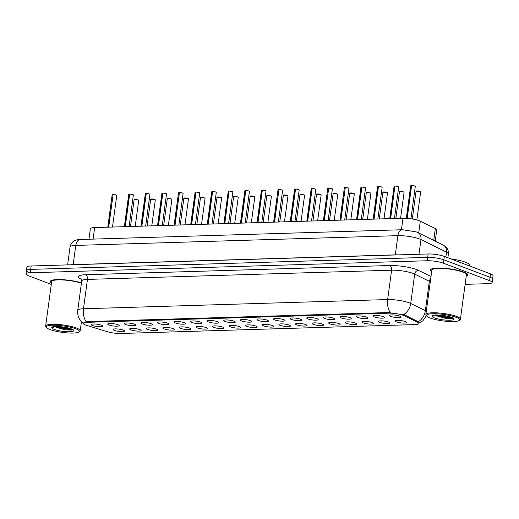 <?xml version="1.0" encoding="UTF-8"?>
<svg xmlns="http://www.w3.org/2000/svg" width="519" height="519" viewBox="0 0 519 519"><rect width="100%" height="100%" fill="white"/><g stroke="black" fill="none" stroke-linecap="round" stroke-linejoin="round"><path stroke-width="0.78" d="M139.89 329.617A5.813 1.142 7.7 0 1 141.136 330.389A5.813 1.142 7.7 0 1 137.567 331.096A5.813 1.142 7.7 0 1 130.911 329.889A5.813 1.142 7.7 0 1 129.705 328.845A5.813 1.142 7.7 0 1 133.889 328.449A5.813 1.142 7.7 0 1 139.89 329.617M156.478 329.111A5.813 1.142 7.7 0 1 157.724 329.889A5.813 1.142 7.7 0 1 154.149 330.597A5.813 1.142 7.7 0 1 147.493 329.383A5.813 1.142 7.7 0 1 146.287 328.339A5.813 1.142 7.7 0 1 150.478 327.943A5.813 1.142 7.7 0 1 156.478 329.111M173.061 328.611A5.813 1.142 7.7 0 1 174.306 329.383A5.813 1.142 7.7 0 1 170.738 330.09A5.813 1.142 7.7 0 1 164.082 328.884A5.813 1.142 7.7 0 1 162.875 327.839A5.813 1.142 7.7 0 1 167.06 327.444A5.813 1.142 7.7 0 1 173.061 328.611M189.649 328.112A5.813 1.142 7.7 0 1 190.895 328.884A5.813 1.142 7.7 0 1 187.32 329.591A5.813 1.142 7.7 0 1 180.664 328.384A5.813 1.142 7.7 0 1 179.457 327.34A5.813 1.142 7.7 0 1 183.648 326.938A5.813 1.142 7.7 0 1 189.649 328.112M206.231 327.606A5.813 1.142 7.7 0 1 207.477 328.378A5.813 1.142 7.7 0 1 203.909 329.091A5.813 1.142 7.7 0 1 197.252 327.878A5.813 1.142 7.7 0 1 196.046 326.834A5.813 1.142 7.7 0 1 200.23 326.438A5.813 1.142 7.7 0 1 206.231 327.606M222.82 327.106A5.813 1.142 7.7 0 1 224.065 327.878A5.813 1.142 7.7 0 1 220.491 328.585A5.813 1.142 7.7 0 1 213.834 327.379A5.813 1.142 7.7 0 1 212.628 326.334A5.813 1.142 7.7 0 1 216.819 325.938A5.813 1.142 7.7 0 1 222.82 327.106M239.402 326.6A5.813 1.142 7.7 0 1 240.647 327.379A5.813 1.142 7.7 0 1 237.079 328.086A5.813 1.142 7.7 0 1 230.423 326.873A5.813 1.142 7.7 0 1 229.216 325.828A5.813 1.142 7.7 0 1 233.401 325.432A5.813 1.142 7.7 0 1 239.402 326.6M255.99 326.101A5.813 1.142 7.7 0 1 257.229 326.873A5.813 1.142 7.7 0 1 253.661 327.58A5.813 1.142 7.7 0 1 247.005 326.373A5.813 1.142 7.7 0 1 245.798 325.329A5.813 1.142 7.7 0 1 249.989 324.933A5.813 1.142 7.7 0 1 255.99 326.101M272.572 325.595A5.813 1.142 7.7 0 1 273.818 326.373A5.813 1.142 7.7 0 1 270.25 327.08A5.813 1.142 7.7 0 1 263.594 325.867A5.813 1.142 7.7 0 1 262.38 324.823A5.813 1.142 7.7 0 1 266.571 324.427A5.813 1.142 7.7 0 1 272.572 325.595M289.161 325.095A5.813 1.142 7.7 0 1 290.4 325.867A5.813 1.142 7.7 0 1 286.832 326.574A5.813 1.142 7.7 0 1 280.176 325.368A5.813 1.142 7.7 0 1 278.969 324.323A5.813 1.142 7.7 0 1 283.16 323.927A5.813 1.142 7.7 0 1 289.161 325.095M305.743 324.596A5.813 1.142 7.7 0 1 306.988 325.368A5.813 1.142 7.7 0 1 303.42 326.075A5.813 1.142 7.7 0 1 296.764 324.862A5.813 1.142 7.7 0 1 295.551 323.824A5.813 1.142 7.7 0 1 299.742 323.421A5.813 1.142 7.7 0 1 305.743 324.596M322.325 324.09A5.813 1.142 7.7 0 1 323.571 324.862A5.813 1.142 7.7 0 1 320.002 325.575A5.813 1.142 7.7 0 1 313.346 324.362A5.813 1.142 7.7 0 1 312.14 323.318A5.813 1.142 7.7 0 1 316.331 322.922A5.813 1.142 7.7 0 1 322.325 324.09M338.913 323.59A5.813 1.142 7.7 0 1 340.159 324.362A5.813 1.142 7.7 0 1 336.584 325.069A5.813 1.142 7.7 0 1 329.935 323.862A5.813 1.142 7.7 0 1 328.722 322.818A5.813 1.142 7.7 0 1 332.913 322.422A5.813 1.142 7.7 0 1 338.913 323.59M355.496 323.084A5.813 1.142 7.7 0 1 356.741 323.862A5.813 1.142 7.7 0 1 353.173 324.57A5.813 1.142 7.7 0 1 346.517 323.356A5.813 1.142 7.7 0 1 345.31 322.312A5.813 1.142 7.7 0 1 349.501 321.916A5.813 1.142 7.7 0 1 355.496 323.084M372.084 322.584A5.813 1.142 7.7 0 1 373.33 323.356A5.813 1.142 7.7 0 1 369.755 324.064A5.813 1.142 7.7 0 1 363.099 322.857A5.813 1.142 7.7 0 1 361.892 321.812A5.813 1.142 7.7 0 1 366.083 321.417A5.813 1.142 7.7 0 1 372.084 322.584M388.666 322.078A5.813 1.142 7.7 0 1 389.912 322.857A5.813 1.142 7.7 0 1 386.344 323.564A5.813 1.142 7.7 0 1 379.687 322.351A5.813 1.142 7.7 0 1 378.481 321.306A5.813 1.142 7.7 0 1 382.665 320.911A5.813 1.142 7.7 0 1 388.666 322.078M405.255 321.579A5.813 1.142 7.7 0 1 406.5 322.351A5.813 1.142 7.7 0 1 402.926 323.058A5.813 1.142 7.7 0 1 396.269 321.851A5.813 1.142 7.7 0 1 395.063 320.807A5.813 1.142 7.7 0 1 399.254 320.411A5.813 1.142 7.7 0 1 405.255 321.579M123.308 330.116A5.813 1.142 7.7 0 1 124.554 330.895A5.813 1.142 7.7 0 1 120.979 331.602A5.813 1.142 7.7 0 1 114.323 330.389A5.813 1.142 7.7 0 1 113.116 329.344A5.813 1.142 7.7 0 1 117.307 328.949A5.813 1.142 7.7 0 1 123.308 330.116M117.936 324.699A5.813 1.142 7.7 0 1 119.182 325.478A5.813 1.142 7.7 0 1 115.614 326.185A5.813 1.142 7.7 0 1 108.958 324.972A5.813 1.142 7.7 0 1 107.744 323.927A5.813 1.142 7.7 0 1 111.935 323.532A5.813 1.142 7.7 0 1 117.936 324.699M134.518 324.2A5.813 1.142 7.7 0 1 135.764 324.972A5.813 1.142 7.7 0 1 132.196 325.679A5.813 1.142 7.7 0 1 125.54 324.472A5.813 1.142 7.7 0 1 124.333 323.428A5.813 1.142 7.7 0 1 128.524 323.032A5.813 1.142 7.7 0 1 134.518 324.2M151.107 323.694A5.813 1.142 7.7 0 1 152.352 324.472A5.813 1.142 7.7 0 1 148.778 325.179A5.813 1.142 7.7 0 1 142.128 323.966A5.813 1.142 7.7 0 1 140.915 322.922A5.813 1.142 7.7 0 1 145.106 322.526A5.813 1.142 7.7 0 1 151.107 323.694M167.689 323.194A5.813 1.142 7.7 0 1 168.934 323.966A5.813 1.142 7.7 0 1 165.366 324.673A5.813 1.142 7.7 0 1 158.71 323.467A5.813 1.142 7.7 0 1 157.504 322.422A5.813 1.142 7.7 0 1 161.694 322.027A5.813 1.142 7.7 0 1 167.689 323.194M184.277 322.695A5.813 1.142 7.7 0 1 185.523 323.467A5.813 1.142 7.7 0 1 181.948 324.174A5.813 1.142 7.7 0 1 175.299 322.967A5.813 1.142 7.7 0 1 174.086 321.923A5.813 1.142 7.7 0 1 178.277 321.527A5.813 1.142 7.7 0 1 184.277 322.695M200.859 322.189A5.813 1.142 7.7 0 1 202.105 322.961A5.813 1.142 7.7 0 1 198.537 323.674A5.813 1.142 7.7 0 1 191.881 322.461A5.813 1.142 7.7 0 1 190.674 321.417A5.813 1.142 7.7 0 1 194.865 321.021A5.813 1.142 7.7 0 1 200.859 322.189M217.448 321.689A5.813 1.142 7.7 0 1 218.694 322.461A5.813 1.142 7.7 0 1 215.119 323.168A5.813 1.142 7.7 0 1 208.463 321.962A5.813 1.142 7.7 0 1 207.256 320.917A5.813 1.142 7.7 0 1 211.447 320.521A5.813 1.142 7.7 0 1 217.448 321.689M234.03 321.183A5.813 1.142 7.7 0 1 235.276 321.962A5.813 1.142 7.7 0 1 231.708 322.669A5.813 1.142 7.7 0 1 225.051 321.456A5.813 1.142 7.7 0 1 223.845 320.411A5.813 1.142 7.7 0 1 228.029 320.015A5.813 1.142 7.7 0 1 234.03 321.183M250.619 320.684A5.813 1.142 7.7 0 1 251.864 321.456A5.813 1.142 7.7 0 1 248.29 322.163A5.813 1.142 7.7 0 1 241.633 320.956A5.813 1.142 7.7 0 1 240.427 319.912A5.813 1.142 7.7 0 1 244.618 319.516A5.813 1.142 7.7 0 1 250.619 320.684M267.201 320.178A5.813 1.142 7.7 0 1 268.446 320.956A5.813 1.142 7.7 0 1 264.878 321.663A5.813 1.142 7.7 0 1 258.222 320.45A5.813 1.142 7.7 0 1 257.015 319.406A5.813 1.142 7.7 0 1 261.2 319.01A5.813 1.142 7.7 0 1 267.201 320.178M283.789 319.678A5.813 1.142 7.7 0 1 285.035 320.45A5.813 1.142 7.7 0 1 281.46 321.157A5.813 1.142 7.7 0 1 274.804 319.951A5.813 1.142 7.7 0 1 273.597 318.906A5.813 1.142 7.7 0 1 277.788 318.51A5.813 1.142 7.7 0 1 283.789 319.678M300.371 319.179A5.813 1.142 7.7 0 1 301.617 319.951A5.813 1.142 7.7 0 1 298.049 320.658A5.813 1.142 7.7 0 1 291.393 319.451A5.813 1.142 7.7 0 1 290.186 318.407A5.813 1.142 7.7 0 1 294.37 318.004A5.813 1.142 7.7 0 1 300.371 319.179M316.96 318.672A5.813 1.142 7.7 0 1 318.199 319.445A5.813 1.142 7.7 0 1 314.631 320.158A5.813 1.142 7.7 0 1 307.975 318.945A5.813 1.142 7.7 0 1 306.768 317.9A5.813 1.142 7.7 0 1 310.959 317.505A5.813 1.142 7.7 0 1 316.96 318.672M333.542 318.173A5.813 1.142 7.7 0 1 334.787 318.945A5.813 1.142 7.7 0 1 331.219 319.652A5.813 1.142 7.7 0 1 324.563 318.445A5.813 1.142 7.7 0 1 323.35 317.401A5.813 1.142 7.7 0 1 327.541 317.005A5.813 1.142 7.7 0 1 333.542 318.173M350.13 317.667A5.813 1.142 7.7 0 1 351.369 318.445A5.813 1.142 7.7 0 1 347.801 319.153A5.813 1.142 7.7 0 1 341.145 317.939A5.813 1.142 7.7 0 1 339.939 316.895A5.813 1.142 7.7 0 1 344.129 316.499A5.813 1.142 7.7 0 1 350.13 317.667M366.712 317.167A5.813 1.142 7.7 0 1 367.958 317.939A5.813 1.142 7.7 0 1 364.39 318.647A5.813 1.142 7.7 0 1 357.734 317.44A5.813 1.142 7.7 0 1 356.521 316.395A5.813 1.142 7.7 0 1 360.711 316A5.813 1.142 7.7 0 1 366.712 317.167M383.294 316.661A5.813 1.142 7.7 0 1 384.54 317.44A5.813 1.142 7.7 0 1 380.972 318.147A5.813 1.142 7.7 0 1 374.316 316.934A5.813 1.142 7.7 0 1 373.109 315.889A5.813 1.142 7.7 0 1 377.3 315.494A5.813 1.142 7.7 0 1 383.294 316.661M399.883 316.162A5.813 1.142 7.7 0 1 401.129 316.934A5.813 1.142 7.7 0 1 397.554 317.641A5.813 1.142 7.7 0 1 390.904 316.434A5.813 1.142 7.7 0 1 389.691 315.39A5.813 1.142 7.7 0 1 393.882 314.994A5.813 1.142 7.7 0 1 399.883 316.162M101.354 325.205A5.813 1.142 7.7 0 1 102.593 325.977A5.813 1.142 7.7 0 1 99.025 326.685A5.813 1.142 7.7 0 1 92.369 325.478A5.813 1.142 7.7 0 1 91.162 324.433A5.813 1.142 7.7 0 1 95.353 324.038A5.813 1.142 7.7 0 1 101.354 325.205M86.803 325.445A10.458 2.05 7.7 0 1 85.551 325.024A10.458 2.05 7.7 0 1 83.267 323.376A10.458 2.05 7.7 0 1 87.14 322.325L388.9 313.184A10.458 2.05 7.7 0 1 404.483 315.824L417.626 322.305A10.458 2.05 7.7 0 1 418.904 323.519A10.458 2.05 7.7 0 1 415.038 324.576L120.661 333.49A10.458 2.05 7.7 0 1 107.336 331.699L86.803 325.445M88.931 239.233L90.351 228.749A11.619 2.277 7.7 0 1 94.653 227.582L402.991 218.239A11.619 2.277 7.7 0 1 420.306 221.178L435.324 228.581A11.619 2.277 7.7 0 1 436.745 229.93L435.227 241.14M466.231 276.153A18.788 3.678 -172.3 0 0 467.762 274.979A18.788 3.678 -172.3 0 0 463.662 272.021A18.788 3.678 -172.3 0 0 443.194 268.167A18.788 3.678 -172.3 0 0 430.523 269.945A18.788 3.678 -172.3 0 0 431.685 271.482M83.325 322.98L87.237 321.579L390.262 312.496A13.559 8.602 -91.7 0 1 387.641 299.554A15.499 3.036 7.7 0 1 409.238 302.83A15.499 3.036 7.7 0 1 410.724 303.466L425.372 310.686A15.499 3.036 7.7 0 1 426.313 311.218M465.128 284.354L487.834 283.666A11.619 2.277 -172.3 0 0 492.135 282.492L492.589 279.105A11.619 2.277 -172.3 0 0 490.053 277.276L443.868 259.818A11.619 2.277 -172.3 0 0 427.675 257.359L30.712 269.38A11.619 2.277 -172.3 0 0 26.411 270.555A11.619 2.277 -172.3 0 0 28.947 272.384M402.523 314.352L404.612 314.903L418.314 321.754A13.559 11.483 -63.8 0 0 425.372 310.686L429.343 281.324L414.694 274.103A15.499 3.036 -172.3 0 0 413.208 273.468A15.499 3.036 -172.3 0 0 391.611 270.191L87.452 279.404A15.499 3.036 -172.3 0 0 81.717 280.967L81.074 278.703M81.464 282.849A18.788 3.678 -172.3 0 0 61.625 279.611A18.788 3.678 -172.3 0 0 50.324 281.46A18.788 3.678 -172.3 0 0 51.485 282.998M492.135 282.492A11.619 2.277 -172.3 0 0 489.599 280.662L443.414 263.204A11.619 2.277 -172.3 0 0 427.215 260.746L30.251 272.767A11.619 2.277 -172.3 0 0 25.95 273.941A11.619 2.277 -172.3 0 0 28.487 275.771L51.297 284.393M31.166 265.994A11.619 2.277 -172.3 0 0 26.865 267.162L26.411 270.555A11.619 2.277 -172.3 0 1 30.712 269.38L427.675 257.359A11.619 2.277 -172.3 0 1 443.868 259.818L490.053 277.276A11.619 2.277 -172.3 0 1 492.589 279.105L493.05 275.719A11.619 2.277 -172.3 0 0 490.513 273.889L444.329 256.425A11.619 2.277 -172.3 0 0 428.13 253.973L31.166 265.994L30.251 272.767M113.097 194.612L113.142 194.554A2.245 0.441 7.7 0 1 116.211 195.034L116.762 195.468A2.323 0.454 -172.3 0 0 116.256 195.105A2.323 0.454 -172.3 0 0 113.097 194.612L108.698 227.153M113.142 194.554L116.224 195.034M113.103 194.593L108.542 227.16M129.575 194.054L129.529 194.112A2.323 0.454 -172.3 0 0 128.744 194.346L129.685 194.093L125.28 226.654M132.812 194.534L133.351 194.969A2.323 0.454 -172.3 0 0 132.845 194.606A2.323 0.454 -172.3 0 0 129.685 194.112L129.737 194.054A2.245 0.441 7.7 0 1 132.793 194.528L129.731 194.048M129.529 194.112L125.124 226.66M149.861 194.327A2.245 0.441 7.7 0 0 149.414 194.041L149.933 194.469A2.323 0.454 -172.3 0 0 149.427 194.1A2.323 0.454 -172.3 0 0 146.267 193.606L141.869 226.148M146.267 193.606L146.326 193.548A2.245 0.441 7.7 0 1 149.381 194.028M146.111 193.613A2.323 0.454 -172.3 0 0 145.326 193.847L146.157 193.555L141.713 226.154M162.745 193.049L162.694 193.107A2.323 0.454 -172.3 0 0 161.915 193.34L162.856 193.087L158.451 225.648M166.443 193.827A2.245 0.441 7.7 0 0 165.996 193.535L166.521 193.963A2.323 0.454 -172.3 0 0 166.015 193.6A2.323 0.454 -172.3 0 0 162.856 193.107L162.908 193.049A2.245 0.441 7.7 0 1 165.963 193.522M162.694 193.107L158.295 225.655M179.438 192.601L179.496 192.543A2.245 0.441 7.7 0 1 182.552 193.023L183.103 193.464A2.323 0.454 -172.3 0 0 182.597 193.094A2.323 0.454 -172.3 0 0 179.438 192.601L175.039 225.149M179.444 192.588L174.884 225.149M81.451 282.9A18.593 3.646 -172.3 0 0 61.78 279.657A18.593 3.646 -172.3 0 0 50.512 281.486A18.593 3.646 -172.3 0 0 51.498 282.894M81.412 283.212A17.432 3.419 -172.3 0 0 62.708 279.949A17.432 3.419 -172.3 0 0 51.666 281.642L45.659 326.062A17.432 3.419 -172.3 0 0 45.919 326.788L46.574 327.612A16.66 3.263 -172.3 0 0 49.96 329.539A16.66 3.263 -172.3 0 0 66.51 332.841A16.66 3.263 -172.3 0 0 78.92 331.985A16.66 3.263 -172.3 0 0 75.709 328.761A16.66 3.263 -172.3 0 0 56.013 325.264A16.66 3.263 -172.3 0 0 46.574 327.612M78.92 331.985L79.77 331.362A17.432 3.419 -172.3 0 0 80.211 330.733A17.432 3.419 -172.3 0 0 76.41 327.989A17.432 3.419 -172.3 0 0 57.414 324.414A17.432 3.419 -172.3 0 0 45.659 326.062M55.085 326.496L55.41 326.762M55.053 326.47L56.331 327.314L65.122 329.85L71.985 330.065L72.219 329.455L70.882 328.806C71.064 328.897 69.488 328.053 63.402 327.08L56.415 326.457C53.859 326.49 52.283 326.769 51.686 327.307L51.874 327.872L54.015 327.119M72.297 329.546L64.933 328.877L55.805 326.47M71.233 328.942L65.011 328.28L57.648 326.509M469.565 265.968L469.663 265.267A19.372 3.795 -172.3 0 0 465.433 262.218A19.372 3.795 -172.3 0 0 450.855 258.897M466.25 276.05A18.593 3.646 -172.3 0 0 467.567 274.953A18.593 3.646 -172.3 0 0 463.512 272.027A18.593 3.646 -172.3 0 0 443.252 268.213A18.593 3.646 -172.3 0 0 430.712 269.971A18.593 3.646 -172.3 0 0 431.698 271.379M459.12 320.47L459.97 319.847A17.432 3.419 -172.3 0 0 460.411 319.217L466.419 274.798A17.432 3.419 -172.3 0 0 462.611 272.053A17.432 3.419 -172.3 0 0 443.622 268.479A17.432 3.419 -172.3 0 0 431.866 270.127L425.859 314.546A17.432 3.419 -172.3 0 0 426.118 315.267L426.774 316.097A16.66 3.263 -172.3 0 0 430.16 318.024A16.66 3.263 -172.3 0 0 446.71 321.326A16.66 3.263 -172.3 0 0 459.12 320.47A16.66 3.263 -172.3 0 0 455.909 317.245A16.66 3.263 -172.3 0 0 436.213 313.748A16.66 3.263 -172.3 0 0 426.774 316.097M460.411 319.217A17.432 3.419 -172.3 0 0 456.61 316.473A17.432 3.419 -172.3 0 0 437.614 312.899A17.432 3.419 -172.3 0 0 425.859 314.546M435.279 314.981L435.61 315.247M435.253 314.955L436.531 315.799L445.321 318.335L452.185 318.549L452.419 317.939L451.082 317.291C451.264 317.381 449.688 316.538 443.602 315.565L436.615 314.942C434.059 314.975 432.483 315.254 431.886 315.792L432.074 316.356L434.215 315.604M452.497 318.03L445.133 317.362L436.005 314.955M451.426 317.427L445.211 316.765L437.848 314.994M195.916 192.043L195.864 192.108A2.323 0.454 -172.3 0 0 195.086 192.335L196.026 192.082L191.621 224.643M199.614 192.821A2.245 0.441 7.7 0 0 199.166 192.53L199.692 192.958A2.323 0.454 -172.3 0 0 199.186 192.594A2.323 0.454 -172.3 0 0 196.026 192.101L196.078 192.043A2.245 0.441 7.7 0 1 199.134 192.523M195.864 192.108L191.466 224.649M216.202 192.315A2.245 0.441 7.7 0 0 215.748 192.03L216.274 192.458A2.323 0.454 -172.3 0 0 215.768 192.088A2.323 0.454 -172.3 0 0 212.608 191.595L208.21 224.143M212.608 191.595L212.667 191.543A2.245 0.441 7.7 0 1 215.716 192.017M211.778 191.719A2.245 0.441 7.7 0 1 212.485 191.55L208.054 224.143M212.453 191.602A2.323 0.454 -172.3 0 0 211.668 191.835L212.615 191.582M228.36 191.219A2.245 0.441 7.7 0 1 229.074 191.044L224.792 223.637M232.324 191.517L232.862 191.952A2.323 0.454 -172.3 0 0 232.356 191.589A2.323 0.454 -172.3 0 0 229.197 191.096L229.249 191.037A2.245 0.441 7.7 0 1 232.304 191.517L229.236 191.037M229.035 191.102A2.323 0.454 -172.3 0 0 228.256 191.329L229.087 191.044L224.636 223.644M245.779 190.596L245.837 190.538A2.245 0.441 7.7 0 1 248.886 191.011L249.444 191.453A2.323 0.454 -172.3 0 0 248.938 191.089A2.323 0.454 -172.3 0 0 245.779 190.596L241.38 223.138M245.623 190.596A2.323 0.454 -172.3 0 0 244.838 190.83L245.669 190.538L241.225 223.144M262.257 190.038L262.205 190.097A2.323 0.454 -172.3 0 0 261.427 190.33L262.367 190.071L257.962 222.632M262.406 190.032L266.033 190.953A2.323 0.454 -172.3 0 0 265.527 190.583A2.323 0.454 -172.3 0 0 262.361 190.09L262.419 190.032A2.245 0.441 7.7 0 1 265.475 190.512M262.205 190.097L257.807 222.638M282.544 190.311A2.245 0.441 7.7 0 0 282.089 190.019L282.615 190.447A2.323 0.454 -172.3 0 0 282.109 190.084A2.323 0.454 -172.3 0 0 278.95 189.591L274.551 222.132M278.95 189.591L279.008 189.532A2.245 0.441 7.7 0 1 282.057 190.006M278.95 189.571L274.395 222.138M295.428 189.033L295.376 189.091A2.323 0.454 -172.3 0 0 294.597 189.325L295.538 189.072L291.133 221.632M298.659 189.506L299.204 189.948A2.323 0.454 -172.3 0 0 298.691 189.578A2.323 0.454 -172.3 0 0 295.532 189.085L295.59 189.026A2.245 0.441 7.7 0 1 298.646 189.506L295.577 189.026M295.376 189.091L290.977 221.632M315.714 189.305A2.245 0.441 7.7 0 0 315.26 189.013L315.786 189.441A2.323 0.454 -172.3 0 0 315.28 189.078A2.323 0.454 -172.3 0 0 312.12 188.585L307.722 221.126M312.12 188.585L312.172 188.527A2.245 0.441 7.7 0 1 315.228 189.007M311.964 188.592A2.323 0.454 -172.3 0 0 311.179 188.819L312.01 188.527L307.559 221.133M328.702 188.079L332.374 188.942A2.323 0.454 -172.3 0 0 331.862 188.572A2.323 0.454 -172.3 0 0 328.702 188.079L324.304 220.627M328.748 188.021L328.761 188.027A2.245 0.441 7.7 0 1 331.816 188.501M328.709 188.066L324.148 220.627M345.291 187.58L345.336 187.521A2.245 0.441 7.7 0 1 348.398 188.001L348.956 188.436A2.323 0.454 -172.3 0 0 348.45 188.073A2.323 0.454 -172.3 0 0 345.291 187.58L340.892 220.121M345.336 187.521L348.418 188.001M345.291 187.56L340.73 220.127M361.762 187.022L361.717 187.08A2.323 0.454 -172.3 0 0 360.932 187.314L361.879 187.061L357.474 219.621M365 187.502L365.545 187.936A2.323 0.454 -172.3 0 0 365.032 187.573A2.323 0.454 -172.3 0 0 361.873 187.08L361.931 187.022A2.245 0.441 7.7 0 1 364.987 187.495L361.918 187.015M361.717 187.08L357.319 219.628M382.049 187.294A2.245 0.441 7.7 0 0 381.601 187.009L382.127 187.43A2.323 0.454 -172.3 0 0 381.621 187.067A2.323 0.454 -172.3 0 0 378.461 186.574L374.063 219.115M378.461 186.574L378.513 186.516A2.245 0.441 7.7 0 1 381.569 186.996M377.631 186.697A2.245 0.441 7.7 0 1 378.338 186.522L373.901 219.122M378.306 186.581A2.323 0.454 -172.3 0 0 377.521 186.808L378.461 186.555M394.213 186.191A2.245 0.441 7.7 0 1 394.92 186.023L390.645 218.616M398.17 186.496L398.709 186.931A2.323 0.454 -172.3 0 0 398.203 186.568A2.323 0.454 -172.3 0 0 395.043 186.074L395.102 186.016A2.245 0.441 7.7 0 1 398.157 186.49L395.089 186.016M394.888 186.074A2.323 0.454 -172.3 0 0 394.103 186.308L394.933 186.016L390.489 218.622M411.632 185.568L411.684 185.51A2.245 0.441 7.7 0 1 414.739 185.99L415.297 186.431A2.323 0.454 -172.3 0 0 414.791 186.062A2.323 0.454 -172.3 0 0 411.632 185.568L407.194 218.363M411.476 185.575A2.323 0.454 -172.3 0 0 410.691 185.808L411.522 185.517L407.039 218.35M417.626 322.305L417.756 321.378M404.483 315.824L404.612 314.903M388.9 313.184L389.003 312.438M87.14 322.325L87.237 321.579M93.089 239.103L94.653 227.582M433.728 240.401L435.324 228.581M418.71 232.999L420.306 221.178M401.434 229.768L402.991 218.239M81.457 279.261A19.372 3.795 7.7 0 1 85.551 274.733L389.711 265.514A3.873 2.459 -91.7 0 1 391.611 270.191L387.641 299.554L83.481 308.766A13.559 8.602 88.3 0 0 86.102 321.709M389.711 265.514A19.372 3.795 7.7 0 1 416.712 269.614A19.372 3.795 7.7 0 1 418.567 270.405L430.997 276.536M403.607 314.572A13.559 11.483 -63.8 0 0 410.724 303.466L414.694 274.103A3.873 3.283 116.2 0 1 418.567 270.405M83.669 323.512L79.842 319.613C78.032 316.778 77.331 313.677 77.746 310.33A15.499 3.036 7.7 0 1 83.481 308.766L87.452 279.404A3.873 2.459 -91.7 0 0 85.551 274.733M427.215 260.746L428.13 253.973M443.414 263.204L444.329 256.425M489.599 280.662L490.513 273.889M430.277 281.856A15.499 3.036 -172.3 0 0 429.343 281.324A3.873 3.283 116.2 0 1 430.712 278.658M445.853 257.002L446.509 252.156A7.746 6.559 -63.8 0 0 443.207 245.072L446.476 247.537C446.262 247.355 448.598 249.146 448.403 253.96A15.499 3.036 -172.3 0 0 446.509 252.156L420.974 239.57A15.499 3.036 -172.3 0 0 419.488 238.935A15.499 3.036 -172.3 0 0 397.891 235.658L75.768 245.416A15.499 3.036 -172.3 0 0 70.033 246.979C71.135 242.263 73.886 241.16 73.627 241.277C75.197 240.154 77.441 239.557 80.348 239.493L402.465 229.735A7.746 4.911 -91.7 0 0 397.891 235.658L395.296 254.861A15.499 3.036 7.7 0 1 398.326 254.874M73.153 264.722A1.94 1.226 88.3 0 0 73.173 264.612L75.768 245.416A7.746 4.911 -91.7 0 1 80.348 239.493M418.989 254.245L420.974 239.57A7.746 6.559 -63.8 0 0 417.672 232.486L443.207 245.072M70.662 264.8A15.499 3.036 7.7 0 1 73.173 264.612L395.296 254.861A1.94 1.226 88.3 0 1 395.277 254.965M116.243 195.047A2.245 0.441 7.7 0 1 116.691 195.332M112.941 194.619A2.323 0.454 -172.3 0 0 112.156 194.846L107.783 227.186M112.266 194.735A2.245 0.441 7.7 0 1 112.973 194.56L112.156 194.846M138.184 199.951L138.722 200.386A2.323 0.454 -172.3 0 0 138.216 200.023A2.323 0.454 -172.3 0 0 135.68 199.543A2.323 0.454 -172.3 0 0 134.116 199.763L138.184 199.951A2.245 0.441 7.7 0 1 138.644 200.25M134.226 199.646A2.245 0.441 7.7 0 1 135.842 199.497A2.245 0.441 7.7 0 1 138.164 199.945M132.825 194.541A2.245 0.441 7.7 0 1 133.273 194.833M128.855 194.229A2.245 0.441 7.7 0 1 129.562 194.061M145.437 193.73A2.245 0.441 7.7 0 1 146.144 193.555M162.025 193.23A2.245 0.441 7.7 0 1 162.732 193.055M182.584 193.036A2.245 0.441 7.7 0 1 183.032 193.321M179.282 192.607A2.323 0.454 -172.3 0 0 178.497 192.841L174.125 225.175M178.607 192.724A2.245 0.441 7.7 0 1 179.315 192.549L178.497 192.841M154.798 199.517A2.323 0.454 -172.3 0 0 152.268 199.043A2.323 0.454 -172.3 0 0 150.698 199.257L154.766 199.445L155.304 199.88A2.323 0.454 -172.3 0 0 154.798 199.517M150.808 199.147A2.245 0.441 7.7 0 1 152.424 198.991A2.245 0.441 7.7 0 1 154.746 199.445M154.779 199.458A2.245 0.441 7.7 0 1 155.233 199.744M171.354 198.946L171.893 199.38A2.323 0.454 -172.3 0 0 171.387 199.017A2.323 0.454 -172.3 0 0 168.85 198.537A2.323 0.454 -172.3 0 0 167.287 198.758L171.354 198.946A2.245 0.441 7.7 0 1 171.815 199.244M167.39 198.641A2.245 0.441 7.7 0 1 169.012 198.492A2.245 0.441 7.7 0 1 171.335 198.939M187.936 198.44L188.475 198.881A2.323 0.454 -172.3 0 0 187.969 198.511A2.323 0.454 -172.3 0 0 185.439 198.037A2.323 0.454 -172.3 0 0 183.869 198.258L187.936 198.44A2.245 0.441 7.7 0 1 188.403 198.738M183.979 198.141A2.245 0.441 7.7 0 1 185.594 197.986A2.245 0.441 7.7 0 1 187.917 198.44M51.874 327.872A11.081 2.173 -172.3 0 0 54.268 329.409A11.081 2.173 -172.3 0 0 69.715 331.751A11.081 2.173 -172.3 0 0 71.395 328.89A11.081 2.173 -172.3 0 0 58.971 326.6M432.074 316.356A11.081 2.173 -172.3 0 0 434.468 317.894A11.081 2.173 -172.3 0 0 449.915 320.236A11.081 2.173 -172.3 0 0 451.595 317.375A11.081 2.173 -172.3 0 0 439.171 315.085M195.196 192.225A2.245 0.441 7.7 0 1 195.903 192.049M232.337 191.53A2.245 0.441 7.7 0 1 232.784 191.816M204.551 198.011A2.323 0.454 -172.3 0 0 202.021 197.531A2.323 0.454 -172.3 0 0 200.457 197.752L204.518 197.94L205.063 198.375A2.323 0.454 -172.3 0 0 204.551 198.011M200.561 197.642A2.245 0.441 7.7 0 1 202.183 197.486A2.245 0.441 7.7 0 1 204.505 197.934M204.538 197.947A2.245 0.441 7.7 0 1 204.986 198.239M221.139 197.505A2.323 0.454 -172.3 0 0 218.609 197.032A2.323 0.454 -172.3 0 0 217.039 197.252L221.107 197.434L221.645 197.875A2.323 0.454 -172.3 0 0 221.139 197.505M217.15 197.136A2.245 0.441 7.7 0 1 218.765 196.98A2.245 0.441 7.7 0 1 221.088 197.434M221.12 197.447A2.245 0.441 7.7 0 1 221.574 197.733M237.721 197.006A2.323 0.454 -172.3 0 0 235.191 196.526A2.323 0.454 -172.3 0 0 233.621 196.746L237.689 196.935L238.234 197.369A2.323 0.454 -172.3 0 0 237.721 197.006M233.732 196.636A2.245 0.441 7.7 0 1 235.354 196.48A2.245 0.441 7.7 0 1 237.676 196.935M237.708 196.948A2.245 0.441 7.7 0 1 238.156 197.233M248.919 191.024A2.245 0.441 7.7 0 1 249.373 191.316M244.949 190.713A2.245 0.441 7.7 0 1 245.656 190.544M265.507 190.525A2.245 0.441 7.7 0 1 265.955 190.81M261.531 190.214A2.245 0.441 7.7 0 1 262.238 190.038M278.794 189.591A2.323 0.454 -172.3 0 0 278.009 189.824L273.636 222.158M278.119 189.714A2.245 0.441 7.7 0 1 278.826 189.539L278.009 189.824M298.678 189.519A2.245 0.441 7.7 0 1 299.126 189.805M294.701 189.208A2.245 0.441 7.7 0 1 295.408 189.033M311.29 188.708A2.245 0.441 7.7 0 1 311.997 188.533M254.278 196.435L254.816 196.87A2.323 0.454 -172.3 0 0 254.31 196.506A2.323 0.454 -172.3 0 0 251.78 196.026A2.323 0.454 -172.3 0 0 250.21 196.247L254.278 196.435A2.245 0.441 7.7 0 1 254.745 196.733M250.32 196.13A2.245 0.441 7.7 0 1 251.936 195.974A2.245 0.441 7.7 0 1 254.258 196.429M270.892 196A2.323 0.454 -172.3 0 0 268.362 195.527A2.323 0.454 -172.3 0 0 266.792 195.741L270.86 195.929L271.405 196.364A2.323 0.454 -172.3 0 0 270.892 196M266.902 195.631A2.245 0.441 7.7 0 1 268.524 195.475A2.245 0.441 7.7 0 1 270.847 195.929M270.879 195.942A2.245 0.441 7.7 0 1 271.327 196.227M287.448 195.429L287.987 195.864A2.323 0.454 -172.3 0 0 287.481 195.501A2.323 0.454 -172.3 0 0 284.944 195.021A2.323 0.454 -172.3 0 0 283.38 195.241L287.448 195.429A2.245 0.441 7.7 0 1 287.909 195.728M283.491 195.125A2.245 0.441 7.7 0 1 285.106 194.975A2.245 0.441 7.7 0 1 287.429 195.423M304.063 194.995A2.323 0.454 -172.3 0 0 301.533 194.521A2.323 0.454 -172.3 0 0 299.963 194.742L304.03 194.923L304.569 195.365A2.323 0.454 -172.3 0 0 304.063 194.995M300.073 194.625A2.245 0.441 7.7 0 1 301.695 194.469A2.245 0.441 7.7 0 1 304.017 194.923M304.05 194.936A2.245 0.441 7.7 0 1 304.497 195.222M320.651 194.495A2.323 0.454 -172.3 0 0 318.115 194.015A2.323 0.454 -172.3 0 0 316.551 194.236L320.619 194.424L321.157 194.859A2.323 0.454 -172.3 0 0 320.651 194.495M316.661 194.125A2.245 0.441 7.7 0 1 318.277 193.97A2.245 0.441 7.7 0 1 320.599 194.417M320.632 194.43A2.245 0.441 7.7 0 1 321.079 194.722M331.849 188.514A2.245 0.441 7.7 0 1 332.296 188.799M328.546 188.086A2.323 0.454 -172.3 0 0 327.761 188.319L323.395 220.653M327.872 188.202A2.245 0.441 7.7 0 1 328.579 188.034L327.761 188.319M348.431 188.014A2.245 0.441 7.7 0 1 348.878 188.3M345.135 187.586A2.323 0.454 -172.3 0 0 344.35 187.813L339.977 220.153M344.46 187.703A2.245 0.441 7.7 0 1 345.167 187.528L344.35 187.813M365.019 187.508A2.245 0.441 7.7 0 1 365.467 187.8M361.042 187.197A2.245 0.441 7.7 0 1 361.749 187.028M398.19 186.503A2.245 0.441 7.7 0 1 398.637 186.795M414.772 186.003A2.245 0.441 7.7 0 1 415.219 186.289M410.801 185.692A2.245 0.441 7.7 0 1 411.509 185.517M337.233 193.989A2.323 0.454 -172.3 0 0 334.703 193.516A2.323 0.454 -172.3 0 0 333.133 193.736L337.201 193.918L337.739 194.359A2.323 0.454 -172.3 0 0 337.233 193.989M333.243 193.619A2.245 0.441 7.7 0 1 334.859 193.464A2.245 0.441 7.7 0 1 337.188 193.918M337.22 193.931A2.245 0.441 7.7 0 1 337.668 194.216M353.789 193.418L354.328 193.853A2.323 0.454 -172.3 0 0 353.822 193.49A2.323 0.454 -172.3 0 0 351.285 193.01A2.323 0.454 -172.3 0 0 349.722 193.23L353.789 193.418A2.245 0.441 7.7 0 1 354.25 193.717M349.832 193.12A2.245 0.441 7.7 0 1 351.447 192.964A2.245 0.441 7.7 0 1 353.77 193.418M370.404 192.984A2.323 0.454 -172.3 0 0 367.874 192.51A2.323 0.454 -172.3 0 0 366.304 192.731L370.371 192.919L370.91 193.353A2.323 0.454 -172.3 0 0 370.404 192.984M366.414 192.614A2.245 0.441 7.7 0 1 368.029 192.458A2.245 0.441 7.7 0 1 370.358 192.912M370.384 192.925A2.245 0.441 7.7 0 1 370.838 193.211M386.992 192.484A2.323 0.454 -172.3 0 0 384.456 192.011A2.323 0.454 -172.3 0 0 382.892 192.225L386.96 192.413L387.498 192.847A2.323 0.454 -172.3 0 0 386.992 192.484M383.003 192.114A2.245 0.441 7.7 0 1 384.618 191.959A2.245 0.441 7.7 0 1 386.94 192.413M386.973 192.426A2.245 0.441 7.7 0 1 387.421 192.711M403.574 191.985A2.323 0.454 -172.3 0 0 401.044 191.505A2.323 0.454 -172.3 0 0 399.474 191.725L403.542 191.913L404.08 192.348A2.323 0.454 -172.3 0 0 403.574 191.985M399.585 191.608A2.245 0.441 7.7 0 1 401.2 191.459A2.245 0.441 7.7 0 1 403.523 191.907M403.555 191.92A2.245 0.441 7.7 0 1 404.009 192.212M420.131 191.407L420.669 191.848A2.323 0.454 -172.3 0 0 420.163 191.479A2.323 0.454 -172.3 0 0 417.626 191.005A2.323 0.454 -172.3 0 0 416.063 191.226L420.131 191.407A2.245 0.441 7.7 0 1 420.591 191.706M416.167 191.109A2.245 0.441 7.7 0 1 417.789 190.953A2.245 0.441 7.7 0 1 420.111 191.407M418.937 323.285L422.94 320.742L426.43 315.669M25.95 273.941L26.411 270.555M77.746 310.33L81.717 280.967M402.465 229.735L416.238 231.87L417.672 232.486M70.033 246.979L67.613 264.891M448.403 253.96L447.891 257.774M116.762 195.468L112.5 227.043M134.116 199.763L130.503 226.498M138.722 200.386L135.212 226.355M133.351 194.969L129.082 226.537M128.744 194.346L124.372 226.68M149.394 194.028L146.313 193.548M149.933 194.469L145.664 226.037M145.326 193.847L140.954 226.18M165.983 193.529L162.895 193.049M166.521 193.963L162.252 225.531M161.915 193.34L157.542 225.674M182.565 193.023L179.483 192.543M183.103 193.464L178.834 225.032M150.698 199.257L147.085 225.992M155.304 199.88L151.795 225.849M167.287 198.758L163.667 225.493M171.893 199.38L168.383 225.35M183.869 198.258L180.255 224.987M188.475 198.881L184.965 224.844M50.583 280.961L50.512 281.486M81.444 321.631L80.211 330.733M430.783 269.445L430.712 269.971M467.638 274.428L467.567 274.953M199.153 192.523L196.065 192.043M199.692 192.958L195.423 224.526M195.086 192.335L190.713 224.669M215.735 192.024L212.654 191.537M216.274 192.458L212.005 224.026M211.668 191.835L207.295 224.169M232.862 191.952L228.594 223.527M228.256 191.329L223.884 223.67M200.457 197.752L196.837 224.487M205.063 198.375L201.547 224.344M217.039 197.252L213.426 223.981M221.645 197.875L218.136 223.838M233.621 196.746L230.008 223.481M238.234 197.369L234.718 223.339M248.906 191.018L245.824 190.531M249.444 191.453L245.176 223.021M244.838 190.83L240.466 223.164M266.033 190.953L261.764 222.521M261.427 190.33L257.054 222.664M282.077 190.012L278.995 189.532M282.615 190.447L278.346 222.015M299.204 189.948L294.935 221.516M294.597 189.325L290.225 221.658M315.247 189.007L312.166 188.527M315.786 189.441L311.517 221.01M311.179 188.819L306.807 221.152M250.21 196.247L246.596 222.975M254.816 196.87L251.306 222.839M266.792 195.741L263.178 222.476M271.405 196.364L267.888 222.333M283.38 195.241L279.767 221.976M287.987 195.864L284.477 221.834M299.963 194.742L296.349 221.47M304.569 195.365L301.059 221.328M316.551 194.236L312.938 220.971M321.157 194.859L317.647 220.828M332.374 188.942L328.105 220.51M348.956 188.436L344.687 220.011M365.545 187.936L361.276 219.505M360.932 187.314L356.566 219.647M381.588 186.996L378.507 186.516M382.127 187.43L377.858 219.005M377.521 186.808L373.148 219.148M398.709 186.931L394.446 218.499M394.103 186.308L389.73 218.642M414.759 185.99L411.671 185.51M415.297 186.431L410.925 218.771M410.691 185.808L406.299 218.298M333.133 193.736L329.52 220.465M337.739 194.359L334.23 220.322M349.722 193.23L346.108 219.965M354.328 193.853L350.818 219.822M366.304 192.731L362.69 219.459M370.91 193.353L367.4 219.316M382.892 192.225L379.279 218.96M387.498 192.847L383.989 218.817M399.474 191.725L395.861 218.46M404.08 192.348L400.571 218.317M416.063 191.226L412.307 218.986M420.669 191.848L416.867 219.959"/></g></svg>
